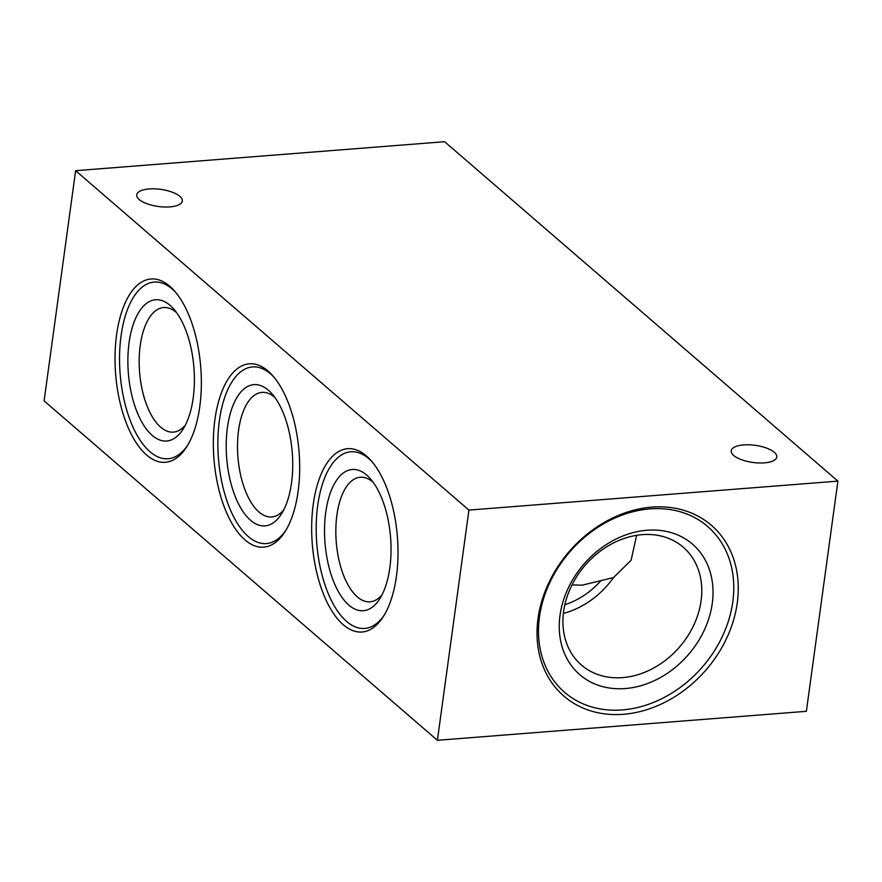 <?xml version="1.0" encoding="UTF-8"?>
<svg xmlns="http://www.w3.org/2000/svg" width="882" height="882" viewBox="0 0 882 882"><rect width="100%" height="100%" fill="white"/><g stroke="black" fill="none" stroke-linecap="round" stroke-linejoin="round"><path stroke-width="1.32" d="M764.407 462.863A22.987 8.644 -172.2 0 1 741.619 459.743A22.987 8.644 -172.2 0 1 731.233 450.768A22.987 8.644 -172.2 0 1 755.179 445.322A22.987 8.644 -172.2 0 1 776.777 457.008A22.987 8.644 -172.2 0 1 764.407 462.863M169.928 206.895A22.987 8.644 -172.2 0 1 147.14 203.786A22.987 8.644 -172.2 0 1 136.754 194.801A22.987 8.644 -172.2 0 1 160.7 189.354A22.987 8.644 -172.2 0 1 182.298 201.041A22.987 8.644 -172.2 0 1 169.928 206.895M185.429 425.014A62.479 29.018 85.5 0 1 173.412 432.114A62.479 29.018 85.5 0 1 139.588 372.094A62.479 29.018 85.5 0 1 163.633 307.542A62.479 29.018 85.5 0 1 176.378 312.471A62.479 29.018 85.5 0 1 176.609 312.669M170.05 305.37A70.836 32.899 -94.5 0 0 128.706 376.978A70.836 32.899 -94.5 0 0 183.059 429.181A70.836 32.899 -94.5 0 0 173.622 308.921A70.836 32.899 -94.5 0 0 170.05 305.37M187.601 445.377A88.597 41.145 85.5 0 1 149.995 451.738A88.597 41.145 85.5 0 1 121.551 332.459A88.597 41.145 85.5 0 1 175.573 292.218M283.75 509.873A62.479 29.018 85.5 0 1 271.733 516.962A62.479 29.018 85.5 0 1 237.92 456.953A62.479 29.018 85.5 0 1 261.954 392.391A62.479 29.018 85.5 0 1 274.699 397.319A62.479 29.018 85.5 0 1 274.93 397.517M268.371 390.23A70.836 32.899 -94.5 0 0 227.038 461.837A70.836 32.899 -94.5 0 0 281.391 514.041A70.836 32.899 -94.5 0 0 271.943 393.78A70.836 32.899 -94.5 0 0 268.371 390.23M285.922 530.225A88.597 41.145 85.5 0 1 248.327 536.587A88.597 41.145 85.5 0 1 219.872 417.318A88.597 41.145 85.5 0 1 273.894 377.077M636.628 535.319L631.115 560.257L613.53 577.545L601.017 580.61A71.045 56.966 -49.2 0 1 564.855 604.721M571.988 584.953L582.164 585.163L601.017 580.61M382.071 594.722A62.479 29.018 85.5 0 1 370.054 601.822A62.479 29.018 85.5 0 1 336.24 541.802A62.479 29.018 85.5 0 1 360.275 477.239A62.479 29.018 85.5 0 1 373.02 482.178A62.479 29.018 85.5 0 1 373.251 482.377M366.692 475.078A70.836 32.899 -94.5 0 0 325.359 546.686A70.836 32.899 -94.5 0 0 379.712 598.889A70.836 32.899 -94.5 0 0 370.264 478.628A70.836 32.899 -94.5 0 0 366.692 475.078M384.243 615.085A88.597 41.145 85.5 0 1 346.648 621.446A88.597 41.145 85.5 0 1 318.204 502.167A88.597 41.145 85.5 0 1 372.215 461.925M646.98 530.247A86.227 69.127 130.8 0 0 564.789 654.157A86.227 69.127 130.8 0 0 696.637 643.794A86.227 69.127 130.8 0 0 646.98 530.247M642.14 534.657A77.859 62.424 -49.2 0 1 683.219 547.193A77.859 62.424 -49.2 0 1 679.614 646.925A77.859 62.424 -49.2 0 1 581.481 665.083A77.859 62.424 -49.2 0 1 570.819 587.368A77.859 62.424 -49.2 0 1 642.14 534.657M563.378 613.431A77.859 62.424 130.8 0 0 613.53 577.545M622.361 709.922A109.5 87.792 130.8 0 0 726.735 552.562A109.5 87.792 130.8 0 0 559.298 565.715A109.5 87.792 130.8 0 0 622.361 709.922M146.632 455.035A91.937 42.7 -94.5 0 0 186.642 446.931A91.937 42.7 -94.5 0 0 174.382 290.84A91.937 42.7 -94.5 0 0 117.317 330.011A91.937 42.7 -94.5 0 0 146.632 455.035M437.395 740.296L44.1 400.88L75.632 170.689L444.605 141.704L837.9 481.12L468.926 510.094L437.395 740.296L806.369 711.311L837.9 481.12M468.926 510.094L75.632 170.689M244.953 539.894A91.937 42.7 -94.5 0 0 284.963 531.78A91.937 42.7 -94.5 0 0 272.714 375.688A91.937 42.7 -94.5 0 0 215.638 414.86A91.937 42.7 -94.5 0 0 244.953 539.894M343.274 624.743A91.937 42.7 -94.5 0 0 383.295 616.628A91.937 42.7 -94.5 0 0 371.035 460.547A91.937 42.7 -94.5 0 0 313.959 499.719A91.937 42.7 -94.5 0 0 343.274 624.743M623.453 714.288A112.841 90.471 130.8 0 0 731.013 552.132A112.841 90.471 130.8 0 0 558.46 565.693A112.841 90.471 130.8 0 0 623.453 714.288"/></g></svg>
